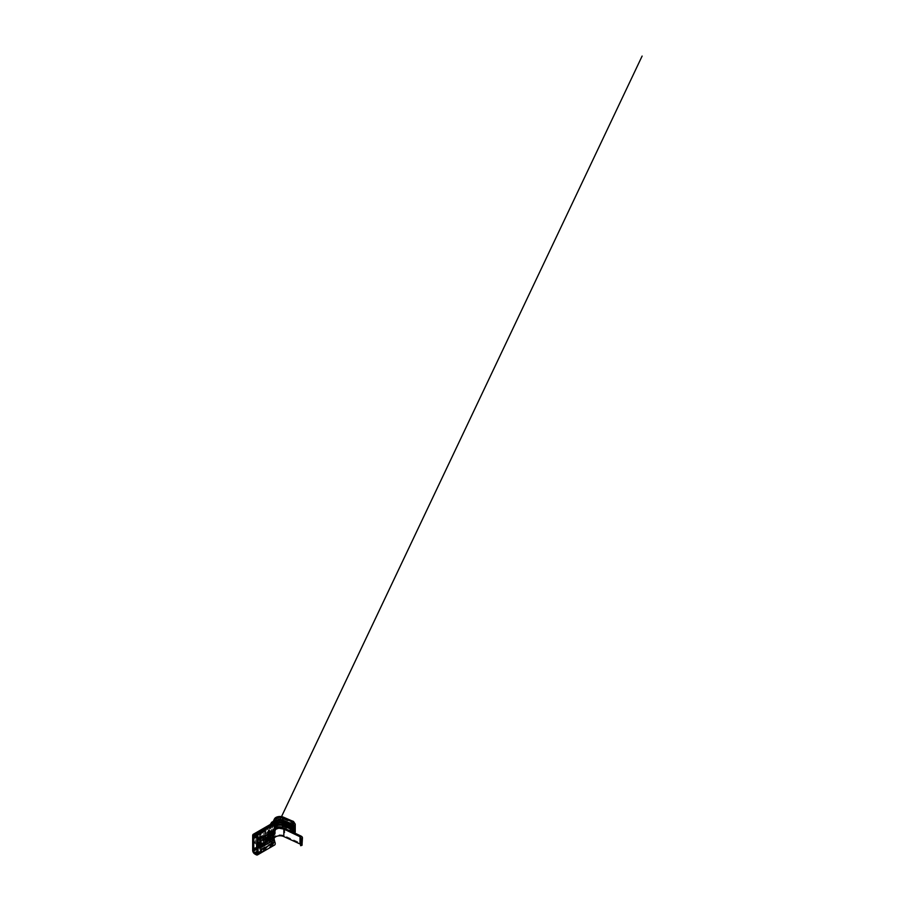 <?xml version="1.0" encoding="UTF-8"?>
<svg xmlns="http://www.w3.org/2000/svg" width="900" height="900" viewBox="0 0 900 900"><rect width="100%" height="100%" fill="white"/><g stroke="black" fill="none" stroke-linecap="round" stroke-linejoin="round"><path stroke-width="0.67" stroke-dasharray="4.5 3.38" d="M291.96 831.679L292.871 830.947L283.286 826.976L283.286 822.634L293.355 826.808L293.355 825.626L293.355 826.808L293.355 825.626L283.286 821.452A5.704 3.296 0 0 0 275.738 821.903A5.704 3.296 0 0 0 274.523 823.129L274.523 820.766A5.704 3.296 0 0 1 275.738 819.54A5.704 3.296 0 0 1 283.286 819.079L293.355 823.252L293.355 824.445L293.591 821.576M274.466 824.153L274.523 826.684A5.704 3.296 0 0 1 283.286 825.008L293.591 828.686L283.286 823.815A5.704 3.296 0 0 0 275.738 824.276A5.704 3.296 0 0 0 274.523 825.502L274.523 826.684L274.32 825.727L275.738 824.276M274.523 824.31A5.704 3.296 0 0 1 283.286 822.634L283.286 820.26L293.591 823.95L293.591 831.06C295.155 831.206 295.751 832.298 294.739 833.164M270.866 838.339L270.866 841.14A1.35 0.776 -120 0 0 270.9 841.444A1.35 0.776 -120 0 0 271.192 842.164L271.271 842.018A2.317 1.339 0 0 0 271.946 841.196L272.363 838.845A7.639 4.41 180 0 1 277.043 835.211A7.639 4.41 180 0 1 284.805 835.875L301.286 843.413C302.524 843.817 302.76 844.447 302.006 845.325M300.195 845.572C301.118 844.92 301.118 844.425 300.195 844.076C301.118 844.425 301.118 844.92 300.195 845.572M254.925 841.894L253.507 842.13L254.925 842.242M252.675 835.616L254.925 834.311A2.902 1.676 -120 0 0 255.127 835.436L255.746 847.541L252.675 848.306M253.507 843.626L255.083 843.199L255.083 842.321L254.925 843.097L254.273 842.535L253.553 843.671L255.083 843.199M271.89 824.602L270.866 826.38L270.866 833.884L272.576 830.644L272.576 824.996M270.945 824.276L270.866 826.38L271.406 825.694L273.184 826.616A1.35 0.776 60 0 1 274.039 827.719A1.35 0.776 60 0 1 273.96 828.821L273.06 829.699A2.036 1.17 -120 0 0 272.779 830.52L272.779 832.5L273.87 833.13M273.938 825.952L273.938 830.149L274.354 831.814L274.928 831.127L272.621 834.863L274.376 831.994L273.994 830.396A1.552 0.889 120 0 0 273.33 830.52L272.779 830.835L273.184 830.284A1.744 1.001 -60 0 1 273.938 830.149L273.994 830.396M272.722 830.88L272.576 830.644A1.744 1.001 -60 0 1 272.644 830.599L272.779 830.835A1.552 0.889 120 0 0 272.722 830.88L271.406 833.558M276.334 828.484L273.892 831.431L273.465 833.861L274.815 831.33M273.476 835.043L273.476 833.794L272.363 835.144M278.921 827.325L279.979 827.168L279.529 826.369L278.291 827.044M265.084 838.204L264.51 837.169L263.137 837.191A2.419 1.395 -60 0 1 264.341 837.079A2.419 1.395 -60 0 1 264.847 838.181A2.419 1.395 -60 0 1 263.137 841.14M263.137 837.191L263.137 839.329M261.146 840.476L261.146 834.941L265.804 832.264A1.845 1.069 -120 0 0 265.556 831.24L265.635 831.082A1.271 0.731 -120 0 1 265.804 831.78L265.804 837.788M265.804 841.264L265.804 842.996A1.845 1.069 60 0 1 265.556 843.739L265.635 843.03L265.556 843.739M261.146 843.952L261.146 845.685A1.845 1.069 60 0 1 260.91 846.416L260.168 846.191L260.91 846.416M262.035 836.561L263.419 836.539L263.97 837.461L262.035 840.51L262.035 836.561A2.419 1.395 -60 0 1 263.25 836.449A2.419 1.395 -60 0 1 263.621 838.384A2.419 1.395 -60 0 1 262.035 840.51M269.021 839.408L266.423 843.863L264.454 842.861C264.33 843.469 264.634 843.649 265.343 843.401L266.377 840.926M267.165 837L266.344 828.596L265.343 828L264.454 829.89L265.972 831.004L266.918 828.653L269.561 830.554A3.139 1.811 -60 0 1 270.214 831.994L270.214 835.245M270.866 826.38L266.918 828.653L267.502 829.361M259.65 844.819L259.582 845.426A2.902 1.676 -120 0 0 259.425 845.505A2.902 1.676 -120 0 0 258.975 846.023L260.168 846.866L265.702 843.66M260.494 846.664L258.907 848.205L256.928 847.204C256.815 847.811 257.108 847.991 257.816 847.744L258.975 846.023M260.246 846.821L265.972 843.502M260.325 844.425L260.325 845.685A1.271 0.731 60 0 1 260.168 846.191M260.325 834.941A1.271 0.731 -120 0 0 260.168 834.244L260.91 833.929A1.845 1.069 -120 0 1 261.146 834.941L260.325 834.941L260.325 840.949M257.816 832.354C258.39 832.028 258.784 832.264 258.975 833.051C258.784 832.264 258.39 832.028 257.816 832.354L256.928 834.232L258.109 835.425A1.271 0.731 -120 0 1 258.278 836.134L258.278 836.606A1.845 1.069 -120 0 0 258.03 835.582L258.907 833.141L260.494 834.165L258.975 833.051A2.902 1.676 -120 0 0 259.571 834.322L259.65 841.714M265.343 843.401C264.634 843.649 264.33 843.469 264.454 842.861A2.902 1.676 60 0 1 264.892 842.344A2.902 1.676 60 0 1 265.039 842.276L259.571 845.438L265.118 842.13L265.039 831.161A2.902 1.676 60 0 1 264.454 829.89M256.59 837.495L258.278 836.606L258.278 843.424M258.278 846.146L258.278 847.339A1.845 1.069 60 0 1 258.03 848.081M257.04 837.326L257.04 837.956M257.04 838.643L257.04 843.154M257.04 847.688L256.826 848.408M256.95 848.722L258.446 847.845M268.673 836.134L267.817 829.553M258.907 833.141L260.246 833.76L265.759 830.576M256.826 837.18A1.845 1.069 -120 0 0 256.365 835.999A1.35 0.776 60 0 1 256.118 835.47L271.822 825.829M272.779 837.236L272.779 839.205A2.036 1.17 -120 0 0 273.06 840.364L273.96 842.276A1.35 0.776 60 0 1 273.87 843.66A1.35 0.776 60 0 1 273.184 843.592L271.822 842.805A1.35 0.776 60 0 1 271.406 842.456L272.363 842.648L272.363 837.472M279.09 827.415L278.168 826.762L273.544 829.429L272.025 833.49L269.764 835.38L269.809 841.005A2.902 1.676 60 0 0 269.887 841.365A2.902 1.676 60 0 0 270.011 841.759A2.902 1.676 60 0 0 270.596 842.895A2.902 1.676 60 0 0 270.945 843.334A2.902 1.676 -120 0 0 271.822 844.065L273.184 844.852A2.902 1.676 -120 0 0 274.635 844.999M256.928 834.232A2.902 1.676 -120 0 0 257.512 835.504L257.591 846.472L255.667 847.688A2.902 1.676 -120 0 0 255.532 847.755A2.902 1.676 -120 0 0 255.127 848.183L252.675 850.387M257.591 846.472L257.535 846.607A2.902 1.676 -120 0 0 257.377 846.686A2.902 1.676 -120 0 0 256.928 847.204C256.815 847.811 257.108 847.991 257.816 847.744M267.863 836.595L267.446 829.395L266.017 827.91L269.764 825.739A2.902 1.676 60 0 1 270.202 824.535L270.281 824.467M267.446 842.074L267.435 840.679L267.817 841.489L268.673 839.61M269.764 825.739L269.764 833.242L271.474 832.264L271.474 822.386M283.286 817.11L283.286 820.26A5.704 3.296 0 0 0 274.523 821.947M283.286 826.976L279.529 826.369M273.442 821.014L272.846 831.465L274.466 828.765A5.704 3.296 180 0 1 275.006 828.023A5.704 3.296 180 0 1 278.539 826.459M281.835 827.516L290.385 831.015M292.995 832.252L294.795 833.107M255.69 847.676L252.675 848.621M272.779 832.5L259.29 840.285L259.166 837.956L258.986 840.533L256.928 843.086M258.986 845.28L259.166 847.654L259.29 845.021M257.051 838.148L260.471 836.168L259.549 837.439M273.96 828.821L260.28 836.719L273.06 829.699M259.099 840.398L260.19 841.028M259.166 847.654L260.471 850.939L257.051 852.908L273.184 843.592M292.871 830.947L293.591 831.06M292.995 833.377L293.704 832.489L292.995 831.836M271.541 832.219L272.644 832.342L272.644 833.13L271.474 832.264M272.846 821.599L272.846 831.465L272.081 832.174L273.184 832.815L273.184 832.028L272.093 831.904M272.025 833.479A1.552 1.339 -168.4 0 0 271.946 833.906L271.271 834.514L271.271 842.018L272.363 842.648A3.87 2.239 180 0 0 273.476 841.286L273.87 839.07M271.946 841.196L272.363 831.679L274.928 828.889L280.148 827.37M300.262 843.21L299.284 843.896M275.006 828.023L273.544 829.429M272.025 833.49L272.363 838.845M272.621 830.936A1.552 1.373 -167.5 0 0 272.385 831.431L272.385 831.431A1.552 1.373 -167.5 0 0 272.363 831.679L273.881 829.102M282.69 822.42L282.69 822.127A4.691 2.711 0 0 0 275.445 823.59L275.951 823.601M275.951 823.702A4.691 2.711 0 0 0 275.445 824.389L275.445 823.59M292.691 827.516L292.691 826.571M282.386 822.296L293.006 826.391M282.69 820.058L282.69 819.754A4.691 2.711 0 0 0 275.445 821.227L275.951 821.227M275.951 821.329A4.691 2.711 0 0 0 275.445 822.015L275.445 821.227M292.691 825.143L292.691 824.197M282.386 819.923L293.006 824.029M282.69 824.794L282.69 824.49A4.691 2.711 0 0 0 275.445 825.964L275.951 825.975M275.951 826.076A4.691 2.711 0 0 0 275.445 826.751L275.445 825.964M292.691 829.879L292.691 828.934M282.386 824.67L293.006 828.765M274.466 818.899L274.466 821.779M258.278 836.134L258.278 846.866A1.271 0.731 60 0 1 258.109 847.373M267.435 840.679L267.863 839.61M265.804 831.78L265.804 842.524A1.271 0.731 60 0 1 265.635 843.03M258.278 846.866L257.04 848.059M260.91 833.929L260.168 834.244M265.804 842.524L260.325 845.685M268.616 832.421L267.863 832.5M266.344 841.613L267.851 841.837M267.851 829.159L267.041 829.26M271.688 834.154C271.755 834.885 272.115 835.099 272.767 834.784C272.115 835.099 271.755 834.885 271.688 834.154L271.406 832.736M274.354 830.992L274.376 831.994M274.129 832.264L273.071 834.424L274.151 832.241M255.127 842.242L255.083 841.354M254.97 841.793L253.507 842.13M253.553 842.321L254.97 841.939M255.127 843.244L255.083 842.321M254.97 842.411L254.925 843.097M254.475 843.278L254.441 842.501M254.317 842.591L254.273 843.266M254.317 843.322L253.676 843.435M253.71 843.48L253.676 842.704M253.553 842.794L253.553 843.671M301.005 836.055L301.005 843.345M257.591 835.729L252.675 837.63M274.928 829.98L274.928 827.471M270.866 833.884L270.866 834.863M266.918 843.424L270.866 841.14M269.291 835.774L268.673 832.894M267.165 839.126L268.2 837.124L268.2 832.849L267.165 832.028M258.233 834.919L255.724 836.269M271.822 842.805L257.006 851.355M269.764 840.51L266.017 842.681M271.822 844.065L254.722 853.942M265.039 831.161L259.571 834.322M257.512 835.504L252.675 837.439M268.054 837.596L267.154 839.239M268.2 837.124L266.344 841.5M269.561 830.554A1.35 1.103 -60 0 0 269.392 831.656A1.845 1.508 120 0 1 269.145 833.164M268.043 830.88L269.392 831.656A2.104 1.215 -60 0 1 269.809 832.354A2.104 1.215 -60 0 1 269.82 832.624L269.831 832.725A1.845 1.069 180 0 1 269.291 833.479M268.054 832.534L268.099 832.286A2.902 2.374 120 0 1 268.47 829.924A3.139 1.811 -60 0 1 269.123 831.364L269.123 835.639A3.139 1.811 -60 0 1 268.47 837.832M267.097 831.712L268.279 832.59L268.279 836.989A2.902 1.676 180 0 1 268.267 836.831A2.902 1.676 180 0 1 269.123 835.639M266.344 828.697L268.47 829.924M265.118 842.13L259.65 845.291M265.118 831.386L259.65 834.548M274.466 828.765L274.466 826.515M272.779 830.52L259.301 838.305M273.96 842.276L260.28 850.163M273.06 840.364L259.38 848.261M272.779 839.205L259.301 846.99M273.184 826.616L256.095 836.482M273.184 844.852L256.095 854.73M270.214 831.994A1.35 0.776 0 0 0 269.82 832.545A1.35 0.776 0 0 0 269.82 832.624A1.845 1.069 180 0 1 269.831 832.725L269.82 836.831L267.885 840.87M268.2 832.849L268.279 832.702A2.902 1.676 180 0 1 268.267 832.545A2.902 1.676 180 0 1 269.123 831.364M273.476 837.641L273.476 841.286M273.892 831.431L273.892 834.817M284.805 828.371L284.805 835.875M273.184 833.13L273.105 831.847L272.014 831.217M271.62 832.669L272.914 833.288M273.87 832.117A1.552 0.889 -120 0 0 272.914 830.914A1.552 0.889 120 0 0 271.822 832.815A1.552 0.889 180 0 0 273.87 832.883M274.32 831.893L274.23 830.52A1.552 1.552 0 0 1 274.32 830.576A1.552 0.889 120 0 0 274.23 830.52A1.552 0.889 120 0 0 273.465 830.599A1.552 0.889 60 0 1 273.915 830.981M273.915 834.694A1.552 0.889 -120 0 1 273.465 834.548A1.552 0.889 120 0 0 274.556 832.658A1.552 0.889 180 0 1 275.006 833.288M293.4 825.649L293.569 826.695M293.4 828.023L293.569 829.069M293.4 823.275L293.569 824.332M300.904 837.821L300.904 844.706M272.126 824.04L271.024 825.851M265.838 843.604L260.347 846.776M258.311 847.946L256.95 848.734M271.148 825.761L254.047 835.627M258.188 848.002L256.298 849.094M264.892 842.344L259.425 845.505M257.377 846.686L255.532 847.755M268.785 839.543L268.324 840.341M267.165 839.014L268.267 836.831L268.267 832.545L268.279 837L267.131 839.306M273.87 843.66L256.77 853.526M293.704 832.489L293.704 823.86M271.069 843.097L272.081 842.591M273.24 831.173L271.98 833.614M278.381 828.056L277.942 827.19M274.489 824.332L274.32 823.354L275.738 821.903M274.489 821.97L274.32 820.98L275.738 819.54M259.684 833.119L258.57 832.298M258.233 848.306L257.13 847.834M267.188 828.754L266.085 827.955M265.759 843.964L264.656 843.491M272.002 834.863L273.071 834.424M277.189 825.773L281.509 816.615"/><path stroke-width="1.35" d="M294.795 833.107L301.005 836.055A3.96 2.295 180 0 1 301.286 836.201A3.96 2.295 180 0 1 302.456 837.821A3.96 2.295 180 0 1 302.006 838.879L300.195 838.811L300.679 845.707L300.679 839.081M300.195 838.811A2.419 1.395 0 0 0 300.904 837.821A2.419 1.395 0 0 0 300.195 836.831A2.419 1.395 0 0 0 300.015 836.741L283.826 829.069L278.843 828.191L278.483 827.741L279.979 827.168M252.675 837.63L252.675 850.387A2.902 1.676 -120 0 0 254.722 853.942L256.095 854.73A2.902 1.676 -120 0 0 257.546 854.876A2.902 1.676 -120 0 0 258.142 853.538L258.019 848.419L256.928 847.822L257.051 852.908A1.35 0.776 60 0 1 256.77 853.526A1.35 0.776 60 0 1 256.095 853.459L254.722 852.671A1.35 0.776 60 0 1 253.766 851.018L253.766 836.246A1.35 0.776 60 0 1 254.047 835.627A1.35 0.776 60 0 1 254.722 835.695L256.095 836.482A1.35 0.776 60 0 1 257.051 838.148L256.928 843.086L258.019 843.75L260.19 841.028L260.213 838.924L261.562 836.798L258.142 838.778A2.902 1.676 -120 0 0 256.095 835.222L254.722 834.435A2.902 1.676 -120 0 0 253.271 834.289A2.902 1.676 -120 0 0 252.675 835.616L252.675 837.63M272.576 824.996L272.576 823.016L271.89 824.602M274.354 831.814L276.334 828.484M273.938 822.229A3.87 2.239 0 0 0 274.928 821.25L275.951 819.135A4.163 2.396 180 0 1 282.386 817.83L291.96 821.801L293.704 823.86L292.995 824.94L294.739 825.413L295.245 824.141L293.591 821.576L283.286 817.11A5.704 3.296 0 0 0 274.466 818.899L273.442 821.014A2.317 1.339 180 0 1 272.846 821.599L271.474 822.386L272.576 823.016L273.938 822.229L273.938 825.952M272.621 834.863C271.89 835.211 271.485 834.975 271.406 834.154M270.866 834.863L270.866 836.01L272.464 835.087M275.873 829.181L278.843 828.191L278.483 827.741M275.951 826.909L275.951 829.012L278.921 827.325L282.386 827.707L292.691 831.78L292.691 829.879L282.386 825.604A4.163 2.396 0 0 0 275.951 826.909L275.951 824.546A4.163 2.396 0 0 1 282.386 823.241L292.691 827.516L292.691 825.143L282.386 820.867A4.163 2.396 0 0 0 275.951 822.173L275.951 819.135M263.137 839.329L263.137 841.14C264.094 840.814 265.174 839.261 265.084 838.316L265.084 838.204M265.804 837.788L265.804 841.264M261.146 840.476L261.146 843.952M270.866 836.01L270.866 838.339M260.325 840.949L260.325 844.425M259.65 841.714L259.65 844.819M258.278 843.424L258.278 846.146M257.04 837.956L257.04 838.643M257.04 843.154L257.04 847.688M257.04 848.059L253.766 848.936M253.766 851.018L256.016 849.712A1.35 0.776 60 0 1 256.118 849.296L256.365 849.06A1.845 1.069 -120 0 0 256.387 849.06A1.845 1.069 -120 0 0 256.455 849.015A1.845 1.069 -120 0 0 256.826 848.408M267.435 840.679L268.616 839.531L268.673 836.134M266.344 841.5L267.165 837M256.118 849.296L253.766 850.129M260.19 841.028L273.87 833.13L273.87 831.15L274.838 830.081A2.902 1.676 -120 0 0 275.017 827.707A2.902 1.676 -120 0 0 273.184 825.345L270.945 824.276L271.474 822.386M271.339 822.881L270.202 824.535A2.902 1.676 60 0 1 270.371 824.411A2.902 1.676 60 0 1 270.945 824.276M292.691 829.879L292.691 828.934L282.386 824.67A4.163 2.396 0 0 0 275.951 825.975M292.691 825.143L292.691 824.197L282.386 819.923A4.163 2.396 0 0 0 275.951 821.227M292.691 826.571L282.386 822.296A4.163 2.396 0 0 0 275.951 823.601L275.951 824.546M279.517 828.281L279.09 827.415L281.835 827.516M290.385 831.015L292.995 832.252M257.546 854.876L274.635 844.999A2.902 1.676 -120 0 0 274.838 842.029L273.87 837.866L272.779 837.236L259.099 845.134L256.928 847.822M256.59 848.239L256.826 837.18M273.915 834.694A1.552 0.889 -120 0 0 274.23 834.626A1.552 1.552 0 0 0 275.006 833.288L275.006 831.87A1.552 1.552 0 0 0 274.32 830.576A1.552 0.889 120 0 1 274.556 831.229A1.552 0.889 180 0 1 275.006 831.87A1.552 0.889 180 0 1 274.556 832.5L274.005 834.232L274.556 832.5A1.552 0.889 60 0 0 273.915 830.981L260.269 838.845L274.838 830.081M273.87 837.866L260.19 845.764L259.099 845.134M258.142 853.538L261.562 851.569L260.19 845.764L258.019 848.419M258.142 838.778L258.019 843.75M295.245 824.141L295.245 832.207L294.739 833.164L294.739 825.413M294.739 833.164L293.535 833.524L293.535 825.424M293.535 833.524L292.995 824.94M292.871 821.081L291.96 821.801M272.363 837.472L272.363 835.144M300.195 844.076L283.826 836.572A6.098 3.521 0 0 0 277.639 836.033A6.098 3.521 0 0 0 273.892 838.935L273.87 839.07M302.006 838.879L302.006 845.325L300.679 845.707M302.456 837.821L302.006 845.325M282.386 824.67L282.69 822.915A4.691 2.711 0 0 0 275.951 823.702M282.69 822.42L292.691 827.055M282.386 822.296L282.69 820.541A4.691 2.711 0 0 0 275.951 821.329M282.69 820.058L292.691 824.692M282.386 827.707L282.69 825.278A4.691 2.711 0 0 0 275.951 826.076M282.69 824.794L292.691 829.429M267.863 839.61L267.863 836.595M274.928 831.127L274.928 829.98M274.928 827.471L274.928 821.25M270.214 835.245L270.214 836.28A3.139 1.811 -60 0 1 269.561 838.462L269.021 839.408M268.673 839.048L269.291 835.774M254.722 835.695L253.766 836.246M257.006 851.355L254.722 852.671M271.822 824.558L254.722 834.435M269.809 837.18A2.104 1.215 -60 0 1 269.392 838.361L268.673 839.61M269.392 838.361L268.785 839.543M282.386 819.923L282.386 817.83M275.951 823.601L275.951 822.173M292.691 828.934L292.691 827.516M273.87 831.15L260.19 839.048M273.87 839.846L260.19 847.732M273.938 840.116L260.257 848.014M274.838 842.029L261.157 849.926M257.051 852.908L256.095 853.459M273.184 825.345L256.095 835.222M269.438 838.395L269.82 836.899A1.845 1.069 180 0 1 269.831 837A1.845 1.069 180 0 1 269.291 837.754M256.59 837.495L253.766 838.26M255.724 836.269L253.766 837.101M292.691 824.197L292.691 822.296M273.476 835.043L273.476 837.641M273.892 834.817L273.892 838.935M283.826 829.069L283.826 836.572M300.015 836.741L300.015 844.043M273.87 832.883A1.552 0.889 180 0 0 274.005 832.815A1.552 0.889 -120 0 0 273.87 832.117M271.822 834.311A1.552 0.889 120 0 0 272.137 834.941A1.552 0.889 120 0 0 272.914 834.863A1.552 0.889 60 0 0 273.69 834.941L274.23 834.626A1.552 0.889 -120 0 0 274.556 833.918A1.552 0.889 180 0 0 275.006 833.288M272.002 834.863L272.137 834.941A1.552 1.552 0 0 0 273.69 834.941A1.552 0.889 60 0 0 274.005 834.232A1.552 0.889 180 0 1 271.89 834.278M270.371 824.411L253.271 834.289M281.509 816.615L642.116 56.07L277.189 825.773"/></g></svg>
